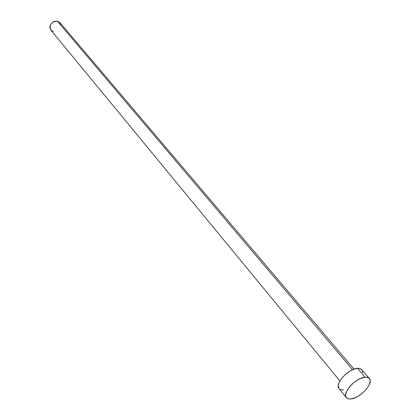 <?xml version="1.0" encoding="UTF-8"?>
<svg xmlns="http://www.w3.org/2000/svg" width="420" height="420" viewBox="0 0 420 420"><rect width="100%" height="100%" fill="white"/><g stroke="black" fill="none" stroke-linecap="round" stroke-linejoin="round"><path stroke-width="0.63" d="M352.553 369.71L57.377 21.105C51.251 21.772 49.066 24.748 50.82 30.035L49.991 28.35L49.954 26.324L51.408 23.363L54.201 21.404L57.377 21.105L352.553 369.71M365.085 377.202L357.52 368.33C348.395 368.519 334.336 384.043 339.05 388.631L338.242 385.98L338.51 384.185L339.239 382.195L341.975 377.932L346.022 373.853L350.758 370.603L353.152 369.453L357.52 368.33L365.085 377.202L367.589 377.412L369.301 378.483C374.015 383.045 360.066 398.449 350.863 398.953L348.201 398.774L346.4 397.63C341.723 393.104 355.95 377.475 365.085 377.202L368.34 377.722L369.39 378.588L369.989 379.817L370.125 381.36L369.017 385.135L366.24 389.34L362.229 393.351L357.567 396.575L355.205 397.74L350.863 398.953L349.046 398.947L347.56 398.528L346.469 397.709L345.812 396.517L345.618 394.994L346.652 391.209L349.43 386.93L351.351 384.809L353.524 382.82L358.297 379.533L360.707 378.362L365.085 377.202M361.741 369.658L360.024 368.566L357.52 368.33L359.32 368.398L361.751 369.663L369.301 378.483M362.439 371.002L362.591 372.545M343.518 389.996L340.216 389.54M59.813 22.512L57.377 21.105L59.819 22.517L354.013 369.122M59.855 22.564L60.695 24.281M53.335 31.495L50.846 30.067M339.895 380.93L50.82 30.035M346.395 397.625L339.05 388.631"/></g></svg>

